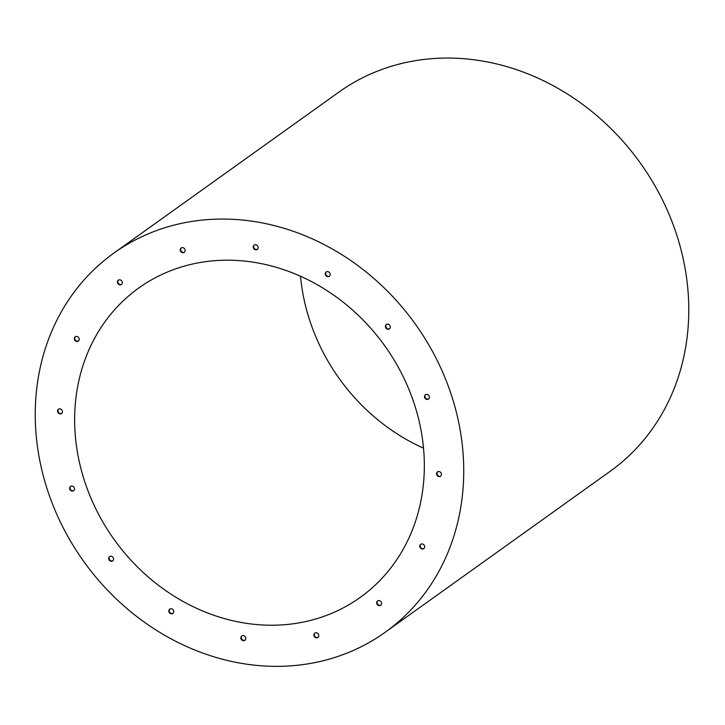 <?xml version="1.0" encoding="UTF-8"?>
<svg xmlns="http://www.w3.org/2000/svg" width="725" height="725" viewBox="0 0 725 725"><rect width="100%" height="100%" fill="white"/><g stroke="black" fill="none" stroke-linecap="round" stroke-linejoin="round"><path stroke-width="1.09" d="M314.967 632.961A2.683 2.347 -125.6 0 0 318.067 637.293M241.978 635.843A2.683 2.347 -125.6 0 0 245.068 640.175M169.922 608.964A2.683 2.347 -125.6 0 0 173.021 613.296M109.774 556.419A2.683 2.347 -125.6 0 0 112.873 560.751M70.697 486.212A2.683 2.347 -125.6 0 0 73.796 490.544M58.643 409.036A2.683 2.347 -125.6 0 0 61.743 413.368M75.427 336.627A2.683 2.347 -125.6 0 0 78.527 340.958M377.788 600.771A2.683 2.347 -125.6 0 0 380.888 605.103M420.872 544.158A2.683 2.347 -125.6 0 0 423.971 548.49M437.664 471.748A2.683 2.347 -125.6 0 0 440.764 476.08M425.602 394.563A2.683 2.347 -125.6 0 0 428.702 398.895M386.525 324.356A2.683 2.347 -125.6 0 0 389.624 328.688M326.386 271.821A2.683 2.347 -125.6 0 0 329.485 276.153M254.33 244.941A2.683 2.347 -125.6 0 0 257.429 249.273M181.341 247.814A2.683 2.347 -125.6 0 0 184.44 252.146M118.519 280.013A2.683 2.347 -125.6 0 0 121.619 284.345M117.767 283.403A2.683 2.347 54.4 0 1 121.764 280.965A2.683 2.347 54.4 0 1 121.41 284.508A2.683 2.347 54.4 0 1 117.767 283.403M180.588 251.203A2.683 2.347 54.4 0 1 184.585 248.775A2.683 2.347 54.4 0 1 184.232 252.318A2.683 2.347 54.4 0 1 180.588 251.203M253.578 248.331A2.683 2.347 54.4 0 1 257.574 245.893A2.683 2.347 54.4 0 1 257.23 249.436A2.683 2.347 54.4 0 1 253.578 248.331M325.634 275.21A2.683 2.347 54.4 0 1 329.63 272.772A2.683 2.347 54.4 0 1 329.286 276.316A2.683 2.347 54.4 0 1 325.634 275.21M385.772 327.745A2.683 2.347 54.4 0 1 389.769 325.317A2.683 2.347 54.4 0 1 389.425 328.86A2.683 2.347 54.4 0 1 385.772 327.745M424.85 397.952A2.683 2.347 54.4 0 1 428.847 395.524A2.683 2.347 54.4 0 1 428.502 399.067A2.683 2.347 54.4 0 1 424.85 397.952M436.912 475.138A2.683 2.347 54.4 0 1 440.909 472.7A2.683 2.347 54.4 0 1 440.564 476.243A2.683 2.347 54.4 0 1 436.912 475.138M420.119 547.547A2.683 2.347 54.4 0 1 424.116 545.109A2.683 2.347 54.4 0 1 423.772 548.653A2.683 2.347 54.4 0 1 420.119 547.547M377.036 604.161A2.683 2.347 54.4 0 1 381.033 601.723A2.683 2.347 54.4 0 1 380.688 605.266A2.683 2.347 54.4 0 1 377.036 604.161M74.675 340.016A2.683 2.347 54.4 0 1 78.672 337.578A2.683 2.347 54.4 0 1 78.327 341.122A2.683 2.347 54.4 0 1 74.675 340.016M57.891 412.425A2.683 2.347 54.4 0 1 61.888 409.987A2.683 2.347 54.4 0 1 61.534 413.531A2.683 2.347 54.4 0 1 57.891 412.425M69.944 489.602A2.683 2.347 54.4 0 1 73.941 487.173A2.683 2.347 54.4 0 1 73.597 490.707A2.683 2.347 54.4 0 1 69.944 489.602M109.022 559.809A2.683 2.347 54.4 0 1 113.018 557.371A2.683 2.347 54.4 0 1 112.674 560.914A2.683 2.347 54.4 0 1 109.022 559.809M169.17 612.353A2.683 2.347 54.4 0 1 173.166 609.915A2.683 2.347 54.4 0 1 172.822 613.459A2.683 2.347 54.4 0 1 169.17 612.353M241.217 639.232A2.683 2.347 54.4 0 1 245.222 636.795A2.683 2.347 54.4 0 1 244.869 640.338A2.683 2.347 54.4 0 1 241.217 639.232M314.215 636.351A2.683 2.347 54.4 0 1 318.212 633.922A2.683 2.347 54.4 0 1 317.867 637.465A2.683 2.347 54.4 0 1 314.215 636.351M385.138 632.309L610.178 471.304A233.124 203.897 -125.6 0 0 656.451 188.473A233.124 203.897 -125.6 0 0 338.892 92.102L113.843 253.107A233.124 203.897 -125.6 0 0 83.665 561.349A233.124 203.897 -125.6 0 0 385.138 632.309A233.124 203.897 -125.6 0 0 431.411 349.477A233.124 203.897 -125.6 0 0 113.843 253.107M397.952 366.623A190.249 166.397 -125.6 0 0 138.792 287.979A190.249 166.397 -125.6 0 0 114.16 539.527A190.249 166.397 -125.6 0 0 360.189 597.436A190.249 166.397 -125.6 0 0 397.952 366.623M300.513 276.243A190.249 166.397 -125.6 0 0 423.518 448.177"/></g></svg>

